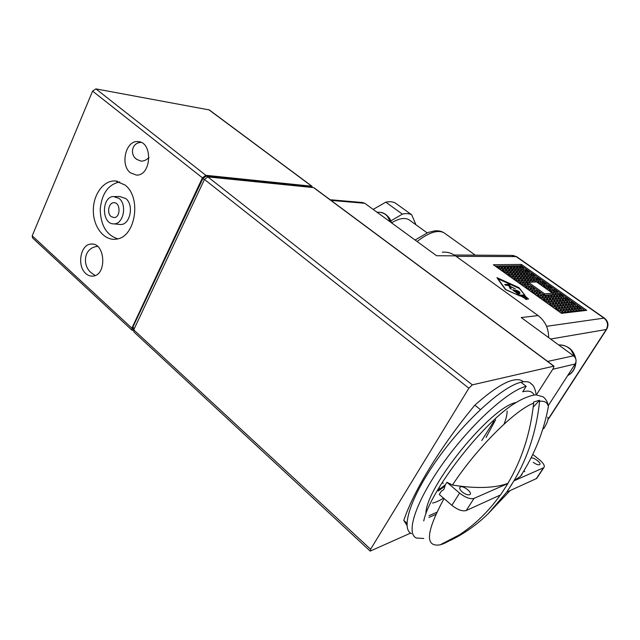 <?xml version="1.0" encoding="UTF-8"?>
<svg xmlns="http://www.w3.org/2000/svg" width="640" height="640" viewBox="0 0 640 640"><rect width="100%" height="100%" fill="white"/><g stroke="black" fill="none" stroke-linecap="round" stroke-linejoin="round"><path stroke-width="0.96" d="M111.064 216.512C106.608 213.072 108.72 202.528 113.84 202.72C120.624 202.16 120.792 217.664 114.008 217.6L111.064 216.512M119.072 198.416L113.352 196.496C101.296 197.032 101.616 224.208 113.656 223.848C123.224 224.792 127.536 204.808 119.072 198.416M114.872 196.512L119.888 196.56L125.76 198.528C134.44 205.056 130.008 225.464 120.192 224.496L119.16 224.392M117.784 238.808C106.536 235.2 100.68 225.408 100.216 209.432C101.768 193.528 108.296 184.368 119.8 181.936M125.008 185.016C141.992 197.64 135.336 237.624 116.256 239.128C104.4 241.08 93.408 227.304 93.328 210.92C93.016 194.544 103.696 179.904 115.616 180.992L125.008 185.016M133.528 330.368L132.04 330.232L131.88 328.144L202.424 177.832L205.816 175.304L311.72 186.208L312.488 187.504M209.304 109.936L95.904 88.888L92.584 91.104L32.208 235.832L32.552 237.96L131.84 330.04M85.808 273.528C76.696 265.992 80.488 244.24 91.04 244.08C105.272 242.112 107.272 275.232 92.976 276.088C90.392 276.36 88.008 275.504 85.808 273.528M130.416 172.792C119.888 165.08 125.728 140.208 137.856 141.616C153.184 141.584 151.592 176.128 136.368 175.072L130.416 172.792M133.704 329.888L133.008 329.24L132.856 327.144L202.92 178.48L206.304 175.968L311.4 187.152M472.344 384.864L207.856 176.912L204.464 179.44L468.88 388.208L472.344 384.864L553.976 366.128L553.304 368.368L536.376 394.904M207.856 176.912L313.608 187.616L553.728 366.112M314.072 187.808L313.608 187.616M410.568 533.112L370.2 551.104L370.608 549.24L133.728 329.848L133.88 331.936L370.08 550.992M133.728 329.848L204.464 179.44M97.568 246.392C82.84 247.672 82.152 266.952 92.168 273.432L95.144 275.52M141.056 142.4C131.216 142.776 129.768 155.384 137.096 159.568L140.96 161.088C143.816 161.232 146.504 160.016 149.032 157.456M370.608 549.24L468.88 388.208M406.968 525.376L403.8 520.416C413.424 491.24 441.2 445.544 474.856 405.168C497.52 385.008 513.152 376.808 521.752 380.576L523.44 381.792M532.52 384.992L529.84 382.6C527.632 381.472 524.648 381.36 520.896 382.272C502.904 386.296 465.736 419.64 438.336 457.912C410.808 496.184 400.304 528.856 411.512 533.664M534.128 395.048C532.376 391.368 528.576 390.272 522.72 391.76L526.168 386.304L520.896 382.272M526.168 386.304C508.328 390.496 471.184 424.04 443.672 462.4C416.04 500.76 405.312 533.368 416.368 538.016L423.76 538.488M516.256 402.496C491.368 406.184 424.896 487.96 425.936 513.936M547.68 417.208C548.696 418.92 547.392 422.736 543.776 428.672M406.928 523.216L403.8 520.416M429.048 515.672L436.736 512.328M428.928 517.432L435.752 514.448M474.856 405.168L480.376 409.568M443.32 543.832L459.304 534.888C474.912 524.704 488.584 511.416 500.328 495.016M466.224 510.544L500.536 494.928L507.976 483.472L473.992 498.408L466.224 510.544C462.408 511.568 457.624 509.824 451.872 505.32L439.288 494.48L441.424 491.056C443.688 490.272 444.792 488.504 444.744 485.736L446.896 482.288L452.704 485.088C476.264 488.768 494.656 488.208 507.88 483.4C521.92 459.64 530.504 432.872 533.64 403.104L533.64 402.008L539.592 400.256L539.584 401.336C536.472 430.744 527.96 457.2 514.04 480.688L506.752 492.096L536.352 478.616L537.256 477.608M506.752 492.096L487.936 513.952C476.496 525.008 464.032 533.792 450.528 540.32L449.76 540.592M449.224 540.88L444.88 543.12M473.992 498.408C470.2 499.368 465.4 497.592 459.6 493.096L446.896 482.288M462.248 491.984C459.88 489.824 459.16 488.208 460.104 487.144C462.576 484.808 472.896 492.528 469.96 494.528C468.136 495.352 465.56 494.504 462.248 491.984M532.792 454.44L539.376 459.696C543.664 463.336 545.144 465.984 543.816 467.656L514.128 480.768M508.96 488.704L511.912 484.176M522.152 473.648L521.608 475.32M524 470.664L524.8 471.752M530.936 458.2C532.792 456.424 541.952 463.112 539.696 464.608C538.288 465.2 536.12 464.424 533.192 462.28M514.04 480.688L520.352 476.448C534.328 455.016 543.672 431.752 548.376 406.64C547.44 402.456 544.512 400.688 539.584 401.336M505.736 486.92L502.76 491.496M539.592 400.256L533.192 407.144M449.888 540.12L449.696 540.6M443.024 543.904L443.216 543.416M548.64 337.6C548.648 328.368 545.128 321.032 538.088 315.576L455.488 255.856L436.592 255.744L364.768 203.28L362.48 202.52L330.12 199.736M548.24 405.712L575.16 363.992C576.736 360.896 576.2 358.16 573.544 355.8L521.208 317.568L538.088 315.576M455.488 255.856C451.408 252.976 447 251.76 442.256 252.208M493.928 421.168L481.8 440.496M548.464 419.04L606.616 329.376C608.952 325.088 608.24 321.36 604.472 318.184L603.992 318.12C607.752 321.344 608.504 325.144 606.264 329.512L606.808 329.088M454.216 255L511.592 255.408L516.848 256.84M519.616 295.288L523.848 294.984L528.632 299.096L526.44 298.408L526.952 299.592L519.616 295.288M518.256 293.544L518.848 294.488L517.768 294.04L512.752 289.64L516.152 290.872L516.184 290.168L519.112 291.528L520.072 292.928L517.52 291.904L518 293.008L519.88 293.984L518.256 293.544L517.92 294.104M519.368 288.496L498 278.8L505.72 289.544L520 295.992L505.448 289.576L497.4 278.384L519.608 288.456L525 295.392L519.368 288.496M507.24 285.224L505.736 285.304L504.68 284.544L509 284.328L510.048 285.08L507.92 285.192L515.408 288.928L510.344 286.632L511.272 289.288L509.88 288.288L509.224 286.128L507.24 285.224M519.056 287.688L496.92 277.64L518.984 287.8M521.4 264.44L493.376 264.752L561.512 313.344L586.744 310.344L521.4 264.44L521.008 266.184L519.536 267.12M516.12 280.968L514.848 278.752L512.592 278.456M522.016 285.176L520.712 282.928L518.44 282.624M562.352 313.24L562.936 313.168M565.232 312.896L565.816 312.832M568.08 312.56L568.664 312.488M570.896 312.224L571.472 312.16M573.672 311.896L574.24 311.824M576.416 311.568L576.984 311.504M579.128 311.248L579.688 311.176M581.808 310.928L582.36 310.864M571.336 311.912L567.704 311.376M564.736 311.48L566.904 309.92L568.152 312.184M574.104 311.576L570.504 311.048M567.576 311.144L569.704 309.608L570.944 311.848M576.848 311.256L573.272 310.736M570.376 310.816L572.48 309.296L573.712 311.52M579.552 310.936L576.008 310.416M573.136 310.488L575.216 308.984L576.44 311.2M582.224 310.616L578.712 310.104M575.872 310.168L577.92 308.68L579.136 310.872M584.56 310.6L581.56 310.12M578.568 309.848L580.592 308.376L581.8 310.56M562.8 312.92L560.424 312.568M565.68 312.576L561.984 312.032M559.408 311.84L561.184 310.568L562.448 312.864M580.592 308.376L577.096 307.872M574.256 307.92L576.304 306.448L577.512 308.624M576.952 307.624L578.632 306.4L579.656 308.248M578.632 306.4L575.664 305.976M572.656 305.696L574.696 304.232L575.896 306.392M576.304 306.448L572.792 305.944M569.936 305.992L572 304.504L573.2 306.68M572 304.504L568.48 304.008M565.592 304.048L567.68 302.56L568.88 304.728M567.68 302.56L564.152 302.064M561.24 302.104L563.352 300.616L564.552 302.776M563.352 300.616L559.816 300.112M556.88 300.152L559.016 298.656L560.2 300.816M559.016 298.656L555.464 298.152M552.496 298.192L554.656 296.696L555.848 298.848M574.696 304.232L571.208 303.736M568.352 303.768L570.416 302.296L571.608 304.448M570.416 302.296L566.912 301.8M564.032 301.832L566.112 300.36L567.304 302.512M566.112 300.36L562.6 299.864M559.696 299.896L561.8 298.416L562.984 300.56M561.8 298.416L558.28 297.92M555.344 297.952L557.48 296.464L558.656 298.608M557.48 296.464L553.944 295.968M551.016 296.056L553.176 294.568L554.32 296.648M571.072 303.496L572.776 302.28L573.784 304.104M572.776 302.28L569.808 301.864M566.784 301.568L568.84 300.112L570.024 302.24M508.056 275.216L509.016 274.6L506.776 274.304M509.016 274.6L510.16 276.704M511.672 277.8L513.496 276.616L509.848 276.136M513.888 279.376L514.848 278.752M517.512 281.96L519.328 280.768L515.672 280.28M519.328 280.768L520.48 282.904M521.464 284.32L523.792 282.784L520.152 282.296M523.792 282.784L524.952 284.92M525.936 286.32L528.24 284.792L524.616 284.296M520.08 282.16L522.4 280.64L523.544 282.752M522.4 280.64L518.776 280.152M515.608 280.16L517.952 278.632L519.096 280.744M517.952 278.632L514.32 278.152M513.496 276.616L514.632 278.728M568.84 300.112L565.36 299.616M562.48 299.64L564.56 298.176L565.736 300.304M564.56 298.176L561.064 297.688M558.16 297.704L560.264 296.24L561.44 298.36M560.264 296.24L556.76 295.752M553.832 295.768L555.96 294.288L557.128 296.416M555.96 294.288L552.888 293.864M518.704 280.024L521.016 278.512L522.16 280.608M521.016 278.512L517.416 278.032M514.256 278.024L516.592 276.512L517.728 278.6M523.144 282.008L525.432 280.504L521.84 280.024M525.432 280.504L526.576 282.6M528.44 282.304L526.256 282.008M516.592 276.512L512.976 276.032M509.792 276.024L512.152 274.504L513.28 276.592M512.152 274.504L508.528 274.032M505.872 273.656L507.696 272.496L508.824 274.576M507.696 272.496L504.064 272.016M502.264 271.088L503.224 270.472L504.352 272.552M503.224 270.472L501 270.184M565.232 299.392L566.944 298.184L567.944 299.984M566.944 298.184L563.984 297.768M560.944 297.464L563.016 296.016L564.184 298.128M563.016 296.016L559.544 295.528M556.64 295.536L558.744 294.08L559.904 296.184M558.744 294.08L555.256 293.6M552.656 293.376L554.448 292.136L555.608 294.24M554.448 292.136L550.952 291.656M549.208 290.84L550.144 290.192L551.304 292.296M550.144 290.192L547.848 289.88M526.176 281.864L528.432 280.376L529.456 282.256M528.432 280.376L524.872 279.896M521.768 279.888L524.048 278.392L525.184 280.472M531.416 282.168L529.248 281.872M524.048 278.392L520.48 277.92M517.352 277.904L519.656 276.408L520.784 278.48M519.656 276.408L516.072 275.936M512.912 275.912L515.248 274.408L516.368 276.48M515.248 274.408L511.648 273.944M508.464 273.92L510.824 272.408L511.944 274.48M510.824 272.408L507.216 271.944M504.008 271.92L506.384 270.408L507.504 272.472M506.384 270.408L502.768 269.936M500.104 269.544L501.936 268.392L503.048 270.448M501.936 268.392L498.304 267.928M496.504 266.976L497.472 266.376L498.576 268.432M497.472 266.376L496.184 266.752M559.424 295.312L561.152 294.104L562.136 295.888M561.152 294.104L558.2 293.696M555.136 293.392L557.232 291.944L558.384 294.032M528.24 284.792L529.408 286.928M577.92 308.68L574.392 308.168M571.528 308.232L573.6 306.736L574.816 308.928M573.6 306.736L570.064 306.224M567.176 306.28L569.264 304.784L570.48 306.976M569.264 304.784L565.72 304.28M562.8 304.336L564.92 302.832L566.128 305.016M564.92 302.832L561.36 302.32M558.424 302.376L560.56 300.864L561.76 303.048M560.56 300.864L556.992 300.36M554.024 300.408L556.184 298.896L557.384 301.08M556.184 298.896L552.608 298.392M549.616 298.44L551.8 296.928L552.992 299.096M527.352 288.504L529.664 286.96L526.016 286.464M523.384 286.152L525.192 284.952L526.368 287.104M529.664 286.96L530.84 289.12M531.832 290.504L534.12 288.968L530.48 288.464M525.192 284.952L521.536 284.448M519.752 283.56L520.712 282.928M534.12 288.968L535.296 291.128M557.232 291.944L553.76 291.464M550.84 291.456L552.96 290.008L554.104 292.088M552.96 290.008L549.472 289.528M546.944 289.24L548.672 288.064L549.816 290.144M548.672 288.064L545.176 287.592M543.432 286.76L544.368 286.12L545.512 288.2M544.368 286.12L542.088 285.808M529.168 281.72L531.392 280.248L532.416 282.12M531.392 280.248L527.864 279.776M524.792 279.752L527.04 278.272L528.168 280.336M534.352 282.024L532.208 281.736M527.04 278.272L523.496 277.808M520.4 277.784L522.68 276.296L523.8 278.36M522.68 276.296L519.128 275.832M516 275.808L518.304 274.32L519.416 276.376M518.304 274.32L514.736 273.848M511.584 273.824L513.912 272.328L515.024 274.384M513.912 272.328L510.336 271.864M507.16 271.832L509.504 270.336L510.616 272.384M509.504 270.336L505.92 269.872M502.712 269.832L505.088 268.336L506.192 270.376M505.088 268.336L501.488 267.872M498.256 267.832L500.656 266.328L501.76 268.368M500.656 266.328L498.088 267.52M553.648 291.256L555.392 290.056L556.368 291.824M555.392 290.056L552.448 289.656M549.368 289.336L551.48 287.888L552.616 289.96M575.216 308.984L571.664 308.472M568.768 308.536L570.864 307.032L572.088 309.24M570.864 307.032L567.304 306.512M564.376 306.584L566.504 305.072L567.72 307.272M566.504 305.072L562.928 304.552M559.976 304.616L562.128 303.104L563.336 305.304M562.128 303.104L558.536 302.584M555.56 302.648L557.736 301.128L558.944 303.32M557.736 301.128L554.136 300.616M551.136 300.672L553.328 299.144L554.536 301.344M553.328 299.144L549.72 298.632M546.696 298.696L548.912 297.16L550.112 299.352M533.28 292.712L535.576 291.16L531.92 290.656M529.296 290.368L531.096 289.152L532.288 291.328M535.576 291.16L536.76 293.344M537.768 294.712L540.032 293.168L536.392 292.664M531.096 289.152L527.432 288.648M525.656 287.768L526.608 287.136L527.784 289.288M526.608 287.136L524.328 286.824M540.032 293.168L541.224 295.352M551.48 287.888L548.016 287.424M545.072 287.4L547.208 285.96L548.344 288.024M547.208 285.96L543.736 285.488M541.2 285.184L542.928 284.016L544.056 286.08M542.928 284.016L539.44 283.552M537.688 282.704L538.632 282.072L539.76 284.128M538.632 282.072L535.136 281.6M532.12 281.576L534.32 280.12L535.336 281.976M534.32 280.12L530.816 279.656M527.776 279.624L530 278.16L531.12 280.208M530 278.16L526.488 277.696M523.424 277.664L525.664 276.192L526.784 278.24M525.664 276.192L522.144 275.736M519.048 275.696L521.32 274.224L522.432 276.264M521.32 274.224L517.784 273.76M514.664 273.728L516.96 272.248L518.064 274.288M516.96 272.248L513.408 271.792M510.272 271.744L512.584 270.264L513.688 272.304M512.584 270.264L509.024 269.808M505.856 269.76L508.2 268.28L509.296 270.312M508.2 268.28L504.632 267.824M501.432 267.776L503.8 266.288L504.896 268.312M503.8 266.288L501.264 267.456M547.904 287.232L549.664 286.032L550.632 287.776M549.664 286.032L546.728 285.632M543.632 285.304L545.76 283.864L546.88 285.912M572.48 309.296L568.896 308.776M565.968 308.856L568.096 307.328L569.328 309.552M568.096 307.328L564.504 306.808M561.552 306.88L563.704 305.352L564.928 307.576M563.704 305.352L560.096 304.832M557.12 304.912L559.296 303.376L560.512 305.592M559.296 303.376L555.68 302.856M552.672 302.928L554.872 301.392L556.088 303.6M554.872 301.392L551.24 300.872M548.208 300.944L550.432 299.392L551.648 301.608M550.432 299.392L546.792 298.88M543.736 298.952L545.984 297.4L547.192 299.608M545.984 297.4L542.336 296.88M539.248 296.952L541.52 295.392L542.72 297.6M541.52 295.392L537.856 294.88M535.24 294.608L537.04 293.384L538.24 295.584M537.04 293.384L533.368 292.872M531.6 292.008L532.552 291.368L533.728 293.528M532.552 291.368L530.248 291.048M545.76 283.864L542.296 283.408M539.344 283.376L541.488 281.936L542.616 283.976M541.488 281.936L538.024 281.472M535.04 281.44L537.216 279.992L538.328 282.032M537.216 279.992L533.736 279.528M530.728 279.496L532.92 278.048L534.04 280.08M532.92 278.048L529.432 277.584M526.4 277.544L528.616 276.088L529.728 278.12M528.616 276.088L525.12 275.632M522.064 275.592L524.304 274.136L525.408 276.16M524.304 274.136L520.792 273.68M517.712 273.632L519.976 272.168L521.072 274.192M519.976 272.168L516.456 271.712M513.344 271.664L515.632 270.2L516.728 272.216M515.632 270.2L512.104 269.744M508.968 269.696L511.272 268.224L512.368 270.24M511.272 268.224L507.736 267.768M504.576 267.712L506.904 266.24L507.992 268.256M506.904 266.24L504.4 267.4M569.704 309.608L566.096 309.08M563.136 309.168L565.296 307.624L566.528 309.872M565.296 307.624L561.672 307.104M558.688 307.192L560.864 305.64L562.096 307.88M560.864 305.64L557.232 305.12M554.224 305.2L556.424 303.648L557.656 305.888M556.424 303.648L552.776 303.128M549.744 303.208L551.968 301.656L553.192 303.888M551.968 301.656L548.312 301.128M545.248 301.208L547.504 299.648L548.72 301.88M547.504 299.648L543.832 299.128M541.224 298.872L543.016 297.64L544.232 299.864M543.016 297.64L539.336 297.12M537.576 296.272L538.52 295.624L539.704 297.792M538.52 295.624L536.208 295.296M542.2 283.224L543.976 282.024L544.928 283.76M543.976 282.024L541.04 281.64M537.928 281.296L540.072 279.864L541.184 281.888M566.904 309.92L563.256 309.392M560.272 309.488L562.456 307.936L563.696 310.192M562.456 307.936L558.8 307.4M555.784 307.496L558 305.936L559.24 308.192M558 305.936L554.328 305.408M551.288 305.504L553.52 303.928L554.76 306.184M553.52 303.928L549.848 303.4M547.248 303.168L549.032 301.92L550.264 304.168M549.032 301.92L545.344 301.392M543.592 300.56L544.536 299.904L545.728 302.08M544.536 299.904L542.208 299.576M540.072 279.864L536.624 279.408M533.648 279.368L535.808 277.928L536.92 279.952M535.808 277.928L532.352 277.48M529.352 277.432L531.536 275.992L532.64 278.008M531.536 275.992L528.064 275.536M525.04 275.488L527.248 274.04L528.352 276.056M527.248 274.04L523.768 273.592M520.72 273.536L522.952 272.088L524.048 274.096M522.952 272.088L519.456 271.64M516.384 271.584L518.64 270.128L519.728 272.136M518.64 270.128L515.136 269.68M512.032 269.624L514.312 268.168L515.4 270.168M514.312 268.168L510.8 267.72M507.672 267.656L509.976 266.2L511.056 268.192M509.976 266.2L507.504 267.344M536.528 279.24L538.32 278.048L539.256 279.76M538.32 278.048L535.392 277.664M532.264 277.312L534.416 275.888L535.52 277.896M568.52 312.24L564.864 311.704M561.872 311.816L564.064 310.24L565.312 312.52M564.064 310.24L560.384 309.704M557.368 309.816L559.584 308.24L560.832 310.52M559.584 308.24L555.896 307.704M553.304 307.488L555.088 306.232L556.336 308.504M555.088 306.232L551.392 305.696M549.64 304.872L550.584 304.216L551.784 306.4M550.584 304.216L548.24 303.88M534.416 275.888L530.976 275.44M527.984 275.384L530.16 273.952L531.256 275.952M530.16 273.952L526.712 273.504M523.688 273.448L525.896 272.016L526.984 274.008M525.896 272.016L522.432 271.568M519.384 271.504L521.608 270.064L522.696 272.056M521.608 270.064L518.136 269.624M515.064 269.552L517.312 268.112L518.4 270.104M517.312 268.112L513.832 267.672M510.736 267.6L513.008 266.152L514.088 268.136M513.008 266.152L510.568 267.288M530.888 275.28L532.696 274.088L533.624 275.784M532.696 274.088L529.776 273.712M526.624 273.352L528.8 271.936L529.888 273.92M561.184 310.568L557.48 310.024M555.736 309.216L556.672 308.552L557.88 310.752M556.672 308.552L554.312 308.208M528.8 271.936L525.36 271.496M522.352 271.424L524.544 270L525.624 271.976M524.544 270L521.104 269.56M518.064 269.488L520.28 268.056L521.36 270.032M520.28 268.056L516.824 267.616M513.76 267.544L516.008 266.112L517.08 268.08M516.008 266.112L513.592 267.232M525.28 271.344L527.104 270.16L528.024 271.832M527.104 270.16L524.184 269.784M521.024 269.416L523.216 268.008L524.288 269.968M523.216 268.008L519.784 267.568M516.752 267.488L518.968 266.072L520.032 268.024M518.968 266.072L516.584 267.176M519.704 267.432L521.544 266.248L522.448 267.904M521.544 266.248L521.008 266.184M526.744 282.624L523.224 282.152M524.536 284.152L526.76 282.608L544.504 295.2L540.864 294.696M527.928 284.744L526.792 282.664M530.4 288.312L532.64 286.816L529.08 286.328M533.784 288.92L532.64 286.816M536.296 292.496L538.52 290.992L534.952 290.496M539.68 293.12L538.52 290.992M542.24 296.704L544.44 295.192M545.672 297.352L544.472 295.256M548.912 297.16L545.288 296.648M548.592 297.112L547.432 295.008L545.224 296.528M551.8 296.928L548.208 296.424M551.472 296.88L550.32 294.784L548.136 296.288M554.656 296.696L551.096 296.192M544.616 293.8L528.416 282.304L536.576 281.92L552.576 293.216L544.616 293.8L544.504 295.2L553.184 294.584M495.264 266.096L521.272 265.744L584.984 310.552M526.76 282.608L528.416 282.304M552.576 293.216L553.208 294.536M509 284.328L508.496 285.16M510.344 286.632L509.704 287.704M517.52 291.904L516.864 292.984M518 293.008L517.544 293.76M518.968 293.24L518.696 293.688M517.2 291.448L519.44 292.384L517.032 290.872L516.624 292.4M517.04 291.08L516.488 291.992M516.632 292.44L516.272 291.296L513.928 290.392L516.424 292.784M523.848 294.984L523.08 296.24M526.44 298.408L525.864 299.36M523.336 295.928L527.456 298.312L524.512 295.84L523.128 296.272M521.072 296L525.744 298.624L522.584 295.888L520.928 296.232M409.864 220.392L409.008 219.768C404.856 217.36 399.032 218.376 391.528 222.824M415.952 224.784L411.712 214.792C409.24 213.472 406.12 213.248 402.352 214.112L390.816 220.912M373.152 209.408L385.792 202.176L402.352 214.112M411.712 214.792L395.32 203.024C392.784 201.656 389.608 201.368 385.792 202.176M561.8 347.216L566.68 350.784M377.816 212.808L381.808 215.728M445.376 484.728L438.752 489.864M495.648 419.696L486.064 437.448M438.104 491.088L445.08 486.12M442.688 482.952L443.296 483.416M439.616 488.288L439.944 489M131.88 328.144L32.208 235.832M92.584 91.104L202.424 177.832M132.856 327.144L134.344 328.528M202.92 178.48L204.376 179.632M206.304 175.968L207.512 176.912M310.936 186.96L311.536 187.408M208.792 109.696L311.72 186.208M205.816 175.304L95.904 88.888M548.376 406.64C547.952 402.632 546.24 399.376 543.224 396.88L536.344 394.904C534.032 394.584 525.152 397.008 516.808 402.152C485.112 419.968 429.752 490.64 423.744 520.96M444.04 498.576C426.008 531.92 424.696 547.336 440.12 544.832L443.864 543.616M533.64 403.104C514.76 410.232 476.52 448.28 452.424 485.104M451.872 505.32L459.6 493.096M536.352 478.616L543.424 467.888M331.024 200.408L364.768 203.28M547.656 361.432L573.544 355.8M552.704 369.304L575.16 363.992M550.592 339.032L606.264 329.512L547.992 419.368M456.144 256.328L516.152 256.608L603.992 318.12L546.544 326.312M417.072 241.496C428.936 232.4 437.936 229.512 444.072 232.84L445.048 233.536M512.968 289.584L512.72 290M558.72 344.968L559.368 344.936C563.808 344.904 567.68 346.56 570.976 349.912L575.152 357.552M575.624 363.088C575.008 368.744 572.368 372.896 567.704 375.536M376.896 212.136L378.72 212.272C382 212.256 384.856 213.536 387.288 216.104L390.576 222.136M443.528 498.136C439.272 500.808 435.6 502.448 432.52 503.056M507.112 411.032C507.144 414.48 506.12 418.856 504.048 424.144M113.84 202.72L114.52 202.76M113.656 223.848L120.192 224.496M117.504 181.264L115.616 180.992M311.304 187.08L311.776 187.432M137.096 159.568L135.784 158.512M91.04 244.08L92.544 244.104M137.856 141.616L139.208 141.792M312.08 186.328L209.192 109.848M536.256 394.904C534.344 384.432 531.968 384.744 529.84 382.6M313.976 187.736L553.976 366.128M521.752 380.576L523.352 381.8M459.704 487.776L460.104 487.144M536.752 478.376L543.816 467.656M440.12 544.832L459.304 534.888M487.936 513.952L510.12 490.56M604.472 318.184L516.736 256.752L512.808 255.392M415.072 240.024L427.992 232.512L434.8 230.848C438.488 230.544 441.576 231.208 444.072 232.84L475.28 255.152M517 290.936L516.448 291.848M513.872 290.48L513.576 290.968M527.456 298.312L527.168 298.784M525.744 298.624L525.408 299.176M409.008 219.768L427.128 232.848M567.704 375.544C572.736 373.08 575.512 368.408 576.032 361.528M575.872 359.256C573.872 350.28 568.44 345.504 559.584 344.928M380.336 212.36C383.152 212.176 389.92 216.048 391.408 222.736"/></g></svg>
